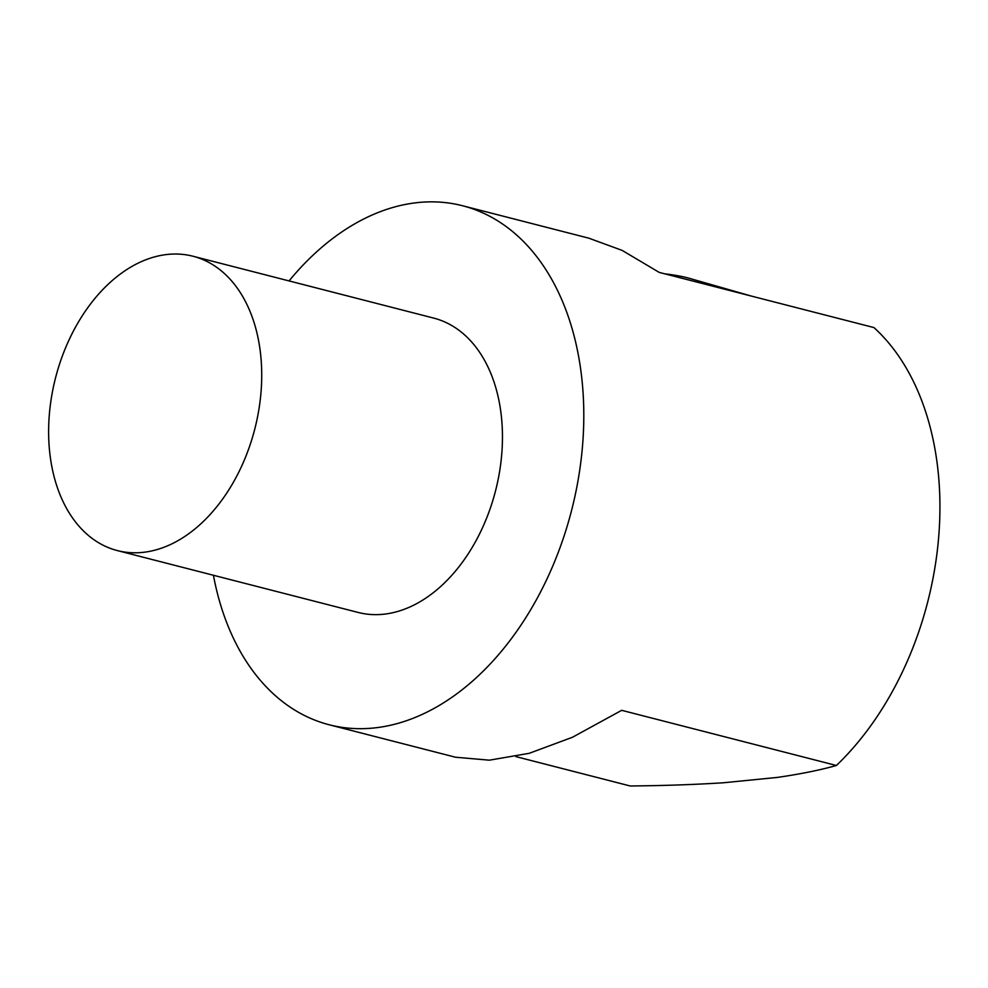 <?xml version="1.0" encoding="UTF-8"?>
<svg xmlns="http://www.w3.org/2000/svg" width="988" height="988" viewBox="0 0 988 988"><rect width="100%" height="100%" fill="white"/><g stroke="black" fill="none" stroke-linecap="round" stroke-linejoin="round"><path stroke-width="1.48" d="M167.948 254.398A151.954 102.851 104.4 0 1 192.993 256.238A151.954 102.851 104.4 0 1 254.793 429.014A151.954 102.851 104.4 0 1 117.362 550.588A151.954 102.851 104.4 0 1 51.709 395.818A151.954 102.851 104.4 0 1 167.948 254.398M192.993 256.238L433.732 318.099A151.954 102.851 104.4 0 1 495.531 490.863A151.954 102.851 104.4 0 1 358.101 612.437L117.362 550.588M462.594 205.751L588.873 238.194L622.119 250.384L659.231 272.404L873.948 327.571A267.946 181.36 104.4 0 1 836.404 765.49L621.687 710.323L572.472 737.258L529.21 753.313L489.381 760.18L455.517 757.228L329.239 724.784A267.946 181.36 -75.6 0 0 582.451 446.737A267.946 181.36 -75.6 0 0 462.594 205.751A267.946 181.36 -75.6 0 0 311.578 256.547A267.946 181.36 -75.6 0 0 289.052 280.925M664.936 273.861A42.212 7.459 4.9 0 1 689.414 278.344L751.374 296.079M213.42 575.263A267.946 181.36 -75.6 0 0 329.239 724.784M515.822 756.598L630.183 785.979C663.232 785.682 694.231 784.62 723.154 782.792L777.42 777.408C800.416 774.073 820.077 770.109 836.404 765.49"/></g></svg>
